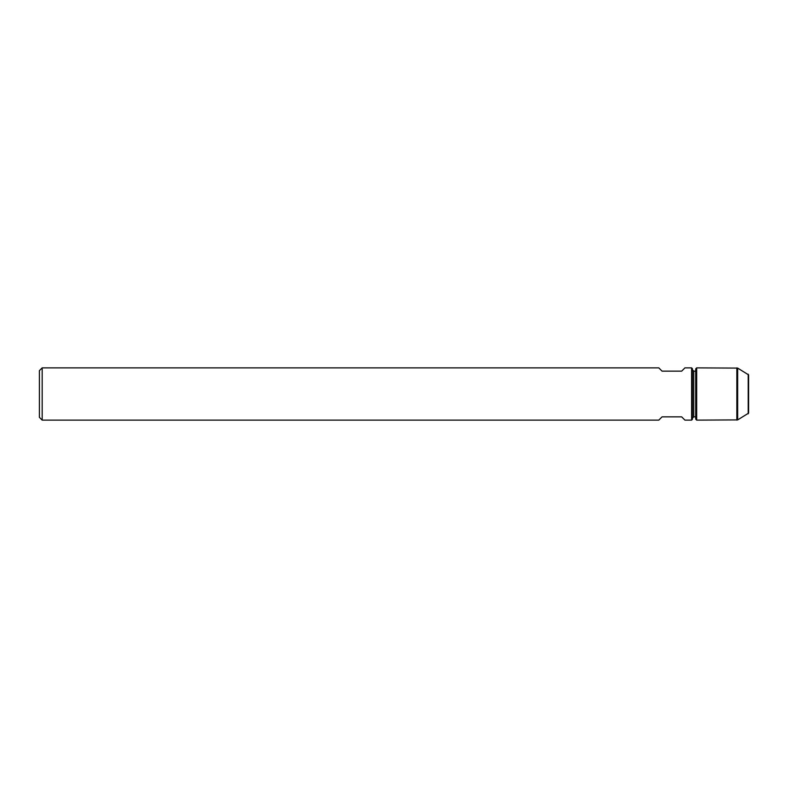 <?xml version="1.0" encoding="UTF-8"?>
<svg xmlns="http://www.w3.org/2000/svg" width="788" height="788" viewBox="0 0 788 788"><rect width="100%" height="100%" fill="white"/><g stroke="black" fill="none" stroke-linecap="round" stroke-linejoin="round"><path stroke-width="1.18" d="M695.705 419.137L695.705 368.863L696.681 367.878L737.666 368.094L737.666 419.906L696.681 420.122L695.705 419.137M737.666 368.094L748.6 374.881L748.6 413.119L737.666 419.906M42.178 367.878L42.178 420.122L658.807 420.122L662.068 416.852L681.659 416.852L684.93 420.122L691.618 420.122L691.618 367.878L684.93 367.878L681.659 371.148L662.068 371.148L658.807 367.878L42.178 367.878L39.4 370.656L39.4 417.344L42.178 420.122M691.618 367.878L692.435 368.695L692.435 419.305L691.618 420.122M692.435 418.162L693.745 416.852L696.109 416.852M748.196 374.172L748.196 413.828M696.681 420.122L696.681 367.878M736.849 367.878L736.849 420.122M693.745 416.852L693.745 371.148L692.435 369.838M693.745 371.148L695.705 371.148"/></g></svg>
